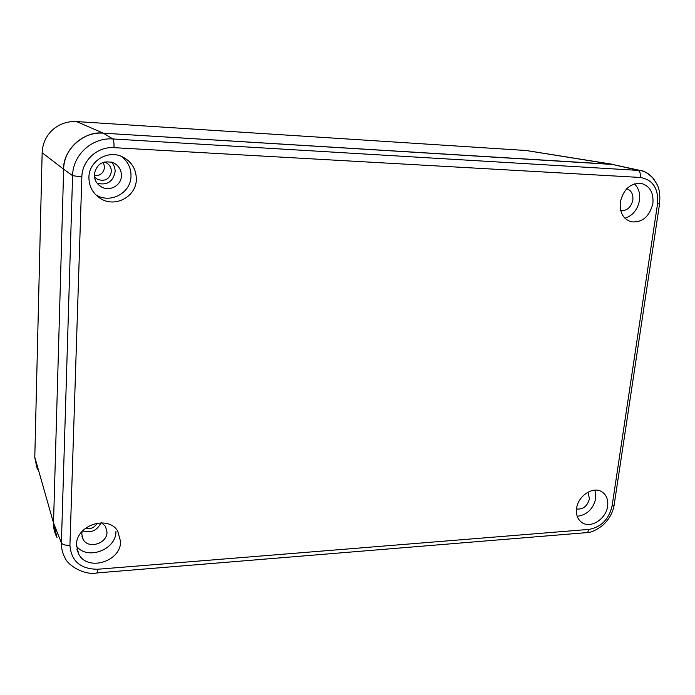 <?xml version="1.0" encoding="UTF-8"?>
<svg xmlns="http://www.w3.org/2000/svg" width="695" height="695" viewBox="0 0 695 695"><rect width="100%" height="100%" fill="white"/><g stroke="black" fill="none" stroke-linecap="round" stroke-linejoin="round"><path stroke-width="1.04" d="M76.485 544.819L78.691 554.045C87.561 571.811 120.826 561.664 120.591 541.614L117.742 531.162C108.264 514.708 76.137 525.09 76.485 544.819M76.485 546.105C87.249 560.639 116.143 549.788 115.943 531.588M576.563 508.497C575.851 514.882 577.693 519.599 582.08 522.649C590.828 528.808 606.17 518.87 607.621 506.238C608.394 499.618 606.44 494.788 601.757 491.73C593 485.996 577.91 495.969 576.563 508.497M577.189 516.281C586.997 515.038 593.191 509.07 595.789 498.367L595.007 490.14M88.917 177.303C88.969 186.625 92.939 193.766 100.818 198.727C115.439 207.892 136.237 196.511 136.342 179.51C136.281 168.911 131.433 161.257 121.799 156.531C107.36 149.773 88.908 161.327 88.917 177.303M95.658 194.696L96.188 195.017C110.531 204.017 130.921 192.88 131.008 176.226C131.12 168.077 127.932 161.466 121.425 156.375M620.314 202.019C619.506 212.418 623.12 219.021 631.164 221.809C642.258 222.8 649.495 216.71 652.866 203.531C653.76 192.802 649.955 186.112 641.468 183.454C630.556 182.872 623.502 189.066 620.314 202.019M624.944 218.247C632.789 215.615 637.636 209.664 639.487 200.377C640.321 193.523 638.644 188.024 634.457 183.871M626.794 188.692C631.329 190.43 633.353 194.218 632.85 200.064C631.034 207.431 626.994 210.95 620.739 210.637M121.434 175.766C121.399 185.365 109.784 191.889 101.435 186.929C96.718 184.106 94.338 179.962 94.303 174.48C96.527 163.881 102.903 159.989 113.424 162.795C118.723 165.54 121.39 169.867 121.434 175.766M97.187 183.324C107.169 185.513 113.146 181.647 115.118 171.734C115.205 168.051 113.989 164.837 111.469 162.083M587.97 492.164L589.456 498.801C587.362 506.238 583.044 509.635 576.494 508.992M101.592 522.805L105.466 526.35L107.021 532.205C107.178 543.664 88.265 549.441 83.105 539.398L81.758 533.951L82.175 531.301M82.609 530.824C90.949 533.378 97.074 530.702 100.957 522.805M96.284 572.993L97.196 572.915C84.495 575.677 67.702 565.443 64.887 557.599C62.437 553.124 61.264 548.233 61.395 542.917L72.593 175.653C72.775 154.898 92.166 137.271 112.894 138.957L640.495 170.518L611.626 164.255L103.312 133.179C82.957 131.459 63.775 148.782 63.653 169.224L53.524 522.944C53.402 528.183 54.566 533.039 57.007 537.504L53.524 522.944L63.653 169.224L42.152 152.726L34.785 457.631L37.4 469.672M657.557 203.748C658.617 188.501 652.9 179.736 640.399 177.46L113.997 147.661C97.456 146.367 82.036 160.423 81.854 176.973L69.926 545.306C71.237 561.16 80.49 569.135 97.682 569.248L588.969 529.399C601.236 527.105 608.95 519.278 612.095 505.917L657.557 203.748L659.581 203.757C660.806 187.98 657.122 184.14 652.605 177.738C647.505 172.942 643.474 170.536 640.495 170.518L640.495 170.518C646.446 171.795 651.198 175.123 654.768 180.509M613.529 164.454L526.393 150.52L76.598 121.573C67.45 121.13 59.457 123.884 52.629 129.809C46.026 136.003 42.534 143.639 42.152 152.726L42.16 152.587M94.407 176.721L97.526 179.371C105.049 181.777 109.662 179.171 111.374 171.561C111.339 167.495 109.497 164.498 105.866 162.569L104.302 161.996M94.32 175.748C100.271 175.861 103.694 172.994 104.571 167.156L103.373 162.274M85.415 528.278C90.593 529.442 94.537 527.722 97.257 523.109M614.006 164.533L103.312 133.179C84.486 130.382 62.559 150.207 63.653 169.224L72.593 175.653L81.854 176.973M640.399 177.46C640.738 173.481 639.8 171.04 637.558 170.145L611.626 164.255L526.106 150.502M113.997 147.661C114.093 142.84 113.728 139.938 112.894 138.957L103.312 133.179L76.493 121.564M69.926 545.306C65.373 545.453 62.524 544.654 61.395 542.917L53.524 522.944L34.793 457.18M585.008 532.77L587.553 532.561L588.969 529.399M612.095 505.917L614.067 505.491L614.328 503.753M97.682 569.248L97.196 572.915L587.553 532.561C591.462 532.44 596.545 529.998 602.808 525.255C608.916 519.617 612.669 513.032 614.067 505.491L659.659 203.261M76.841 549.093L78.691 554.045M581.09 521.954L582.08 522.649M96.188 195.017L100.818 198.727M98.334 184.627L101.435 186.929M82.001 536.601L83.105 539.398M95.406 177.824L97.526 179.371"/></g></svg>
